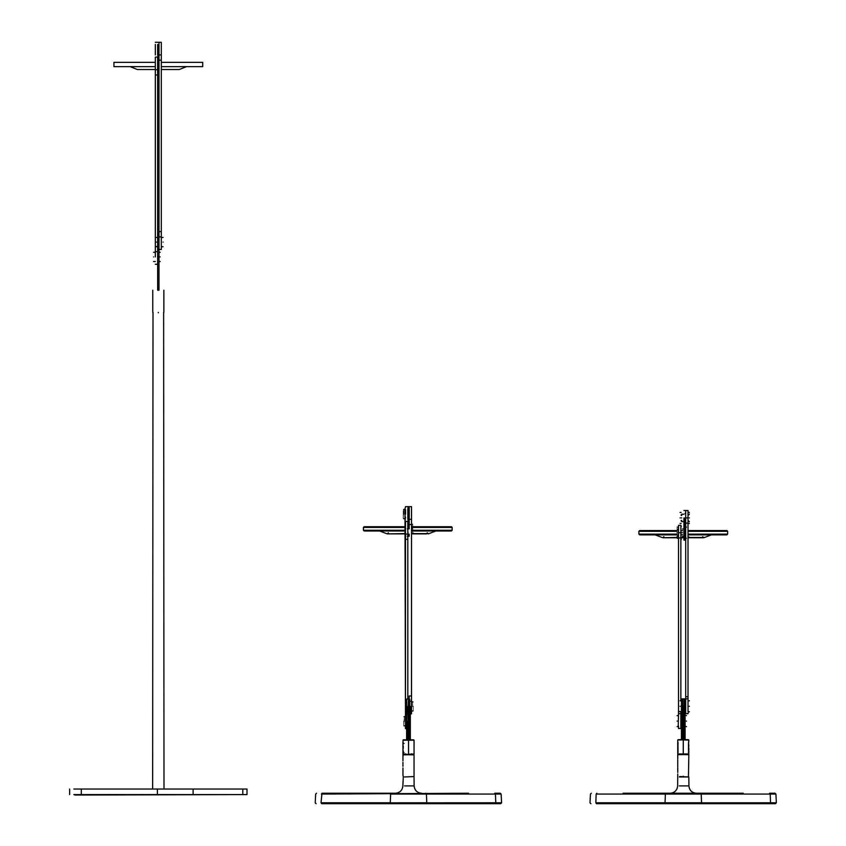 <?xml version="1.0" encoding="UTF-8"?>
<svg xmlns="http://www.w3.org/2000/svg" width="846" height="846" viewBox="0 0 846 846"><rect width="100%" height="100%" fill="white"/><g stroke="black" fill="none" stroke-linecap="round" stroke-linejoin="round"><path stroke-width="1.27" d="M161.311 54.937L161.311 236.869L158.985 236.869L158.985 249.496L158.985 54.937L161.311 54.937L161.311 42.3L158.985 42.3L158.985 54.937L158.985 44.468M157.821 44.468L157.821 57.105L158.985 57.105M158.985 64.497L157.821 64.497L157.821 71.899L158.985 71.899M157.821 64.497L157.821 57.105M155.326 69.531L137.348 69.531L130.199 66.644M155.326 66.644L113.924 66.644L113.924 62.35L155.326 62.35M161.311 62.35L202.723 62.35L202.723 66.644L161.311 66.644M186.437 66.644L179.289 69.531L161.311 69.531M242.802 794.584L247 794.584L247 789.032L242.802 789.032L242.802 794.584L193.1 794.584L193.1 789.032L157.398 789.032L157.398 794.584L193.1 794.584M73.835 794.584L157.398 794.584M81.322 794.584L81.322 789.032L73.835 789.032M81.322 789.032L157.398 789.032M193.1 789.032L242.802 789.032M408.026 517.35L408.026 518.714M408.026 521.453L408.005 508.816L408.026 521.453L409.189 521.453L409.168 508.816M408.005 508.816L408.026 506.648L409.189 506.648L409.2 524.52L411.526 524.52L411.516 713.855L411.505 701.218L409.2 701.218L409.189 713.855L409.168 701.218M409.178 536.248L409.136 534.08M407.994 534.08L407.984 536.248L407.222 536.237L408.555 536.237M407.994 532.145L407.984 533.509M407.984 524.192L407.973 525.556M408.015 510.751L408.026 509.387M409.147 521.453L409.168 528.856L407.317 528.856M155.326 256.898L155.326 69.732L157.652 69.732L157.652 74.966L155.326 74.966L155.326 246.44L156.489 246.44M157.652 69.732L157.652 57.105L155.326 57.105L155.326 69.732M158.985 256.898L158.985 290.199L157.652 290.199L157.652 74.966L157.652 234.702L158.985 234.702L158.985 256.898L157.652 256.898L157.652 251.664L155.326 251.664M155.326 54.937L155.326 44.468M157.652 54.937L157.652 44.468M161.311 236.869L161.311 249.496L161.311 236.869M156.489 242.104C156.489 236.14 156.489 236.14 156.489 242.104C156.489 248.068 156.489 248.068 156.489 242.104M163.066 242.104C163.066 236.14 163.066 236.14 163.066 242.104C163.066 248.068 163.066 248.068 163.066 242.104M160.148 256.898C160.148 250.934 160.148 250.934 160.148 256.898C160.148 262.863 160.148 262.863 160.148 256.898M153.57 256.898C153.57 250.934 153.57 250.934 153.57 256.898C153.57 262.863 153.57 262.863 153.57 256.898M158.318 312.396C165.478 312.396 165.478 312.396 158.318 312.396C151.159 312.396 151.159 312.396 158.318 312.396M157.652 249.496L161.311 249.496M245.837 794.584L74.808 795.05M596.441 803.7L595.817 802.78M743.274 793.241L623.058 793.241M679.338 776.956L688.824 776.956L679.602 776.586M775.031 793.241L769.606 793.241L770.22 794.066L775.909 794.066L775.031 793.241M665.992 793.241L665.379 794.066L596.144 794.066L595.859 802.78L665.051 802.78L665.675 803.7L700.922 803.7L701.535 802.822L776.364 802.78L775.496 803.7L772.715 803.7M665.675 803.7L596.472 803.7M700.594 793.241L701.218 794.066L770.22 794.066L770.547 802.78L769.934 803.7L775.496 803.7M769.934 803.7L700.922 803.7M678.238 532.716C678.238 525.948 678.238 525.948 678.238 532.716C678.238 539.473 678.238 539.473 678.238 532.716M677.181 532.716C677.181 525.578 677.181 525.578 677.181 532.716C677.181 539.854 677.181 539.854 677.181 532.716M678.175 532.716C678.175 525.578 678.175 525.578 678.175 532.716C678.175 539.854 678.175 539.854 678.175 532.716M677.128 532.716C677.128 537.686 677.128 537.686 677.128 532.716C677.128 525.652 677.128 525.652 677.128 532.716C677.128 539.78 677.128 539.78 677.128 532.716C677.128 527.745 677.128 527.745 677.128 532.716M681.442 517.911C681.442 511.153 681.442 511.153 681.442 517.911C681.442 524.679 681.442 524.679 681.442 517.911C681.442 522.426 681.442 522.426 681.442 517.911C681.442 513.406 681.442 513.406 681.442 517.911M681.728 517.911C681.728 513.141 681.728 513.141 681.728 517.911C681.728 522.68 681.728 522.68 681.728 517.911M680.047 517.911C680.047 510.847 680.047 510.847 680.047 517.911C680.047 524.975 680.047 524.975 680.047 517.911M680.099 517.911C680.099 510.773 680.099 510.773 680.099 517.911C680.099 525.049 680.099 525.049 680.099 517.911M681.093 517.911C681.093 510.773 681.093 510.773 681.093 517.911C681.093 525.049 681.093 525.049 681.093 517.911M681.146 517.911C681.146 510.847 681.146 510.847 681.146 517.911C681.146 524.975 681.146 524.975 681.146 517.911M681.728 515.383L681.146 515.383M681.146 520.438L681.728 520.438M689.363 517.911C689.363 510.773 689.363 510.773 689.363 517.911C689.363 525.049 689.363 525.049 689.363 517.911M688.369 517.911C688.369 510.773 688.369 510.773 688.369 517.911C688.369 525.049 688.369 525.049 688.369 517.911M689.416 517.911C689.416 522.881 689.416 522.881 689.416 517.911C689.416 510.847 689.416 510.847 689.416 517.911C689.416 524.975 689.416 524.975 689.416 517.911C689.416 512.94 689.416 512.94 689.416 517.911M685.397 532.716C685.397 525.948 685.397 525.948 685.397 532.716C685.397 539.473 685.397 539.473 685.397 532.716M682.479 532.716C682.479 527.946 682.479 527.946 682.479 532.716C682.479 537.485 682.479 537.485 682.479 532.716L681.442 532.716C681.442 524.361 681.442 524.361 681.442 532.716C681.442 541.059 681.442 541.059 681.442 532.716M685.45 532.716C685.45 525.578 685.45 525.578 685.45 532.716C685.45 539.854 685.45 539.854 685.45 532.716M680.047 706.283C680.047 699.219 680.047 699.219 680.047 706.283C680.047 713.347 680.047 713.347 680.047 706.283M680.099 706.283C680.099 699.145 680.099 699.145 680.099 706.283C680.099 713.421 680.099 713.421 680.099 706.283M681.093 706.283C681.093 699.145 681.093 699.145 681.093 706.283C681.093 713.421 681.093 713.421 681.093 706.283M681.146 706.283C681.146 699.219 681.146 699.219 681.146 706.283C681.146 713.347 681.146 713.347 681.146 706.283M678.238 721.088C678.238 714.32 678.238 714.32 678.238 721.088C678.238 727.846 678.238 727.846 678.238 721.088M677.128 721.088C677.128 714.024 677.128 714.024 677.128 721.088C677.128 728.152 677.128 728.152 677.128 721.088M677.181 721.088C677.181 713.95 677.181 713.95 677.181 721.088C677.181 728.226 677.181 728.226 677.181 721.088M678.175 721.088C678.175 713.95 678.175 713.95 678.175 721.088C678.175 728.226 678.175 728.226 678.175 721.088M688.306 706.283C688.306 699.526 688.306 699.526 688.306 706.283C688.306 713.051 688.306 713.051 688.306 706.283M689.416 706.283C689.416 699.219 689.416 699.219 689.416 706.283C689.416 713.347 689.416 713.347 689.416 706.283M689.363 706.283C689.363 699.145 689.363 699.145 689.363 706.283C689.363 713.421 689.363 713.421 689.363 706.283M688.369 706.283C688.369 699.145 688.369 699.145 688.369 706.283C688.369 713.421 688.369 713.421 688.369 706.283M685.397 721.088C685.397 714.32 685.397 714.32 685.397 721.088C685.397 727.846 685.397 727.846 685.397 721.088M686.497 721.088C686.497 714.024 686.497 714.024 686.497 721.088C686.497 728.152 686.497 728.152 686.497 721.088M686.444 721.088C686.444 713.95 686.444 713.95 686.444 721.088C686.444 728.226 686.444 728.226 686.444 721.088M685.45 721.088C685.45 713.95 685.45 713.95 685.45 721.088C685.45 728.226 685.45 728.226 685.45 721.088M683.938 517.911C683.938 508.372 683.938 508.372 683.938 517.911L683.938 525.313L685.101 525.313L685.101 517.911C685.101 508.372 685.101 508.372 685.101 517.911M683.938 540.118L685.101 540.118L685.101 532.716L683.938 532.716L683.938 540.118M685.101 525.313L685.101 532.716M683.938 525.313L683.938 532.716M681.442 534.714L682.479 534.714M682.479 530.717L681.442 530.717M677.128 534.133L638.92 534.133L639.661 534.862L677.128 534.862M688.02 534.133L727.623 534.133L727.676 531.309L688.02 531.309L727.676 531.299L726.936 530.569L688.02 530.569M677.128 530.569L639.608 530.569L638.867 531.299L677.128 531.309L638.867 531.299L638.92 534.133M688.242 537.749L688.982 537.02L688.242 537.749M682.479 530.569L681.442 530.569M688.02 534.862L726.883 534.862L727.623 534.133M682.479 534.862L681.442 534.862M688.02 523.145L685.694 523.145L685.694 510.508L688.02 510.508L688.02 698.891L685.694 698.891L685.694 713.686L688.02 713.686L688.306 711.528M688.02 698.891L688.02 711.518M685.694 698.891L685.694 696.723L688.02 696.723M685.694 523.145L685.694 696.723M678.524 726.323L678.524 728.491L680.861 728.491L680.861 713.686L678.524 713.686L678.238 726.333M678.524 713.686L678.524 532.716L680.861 532.716L680.861 525.313L678.524 525.313L678.524 532.716M680.861 532.716L680.861 700.752M678.524 711.518L680.861 711.518L680.861 713.686M680.861 726.323L680.861 724.44L681.442 724.44M681.442 717.736L680.861 716.604M688.528 747.885L688.528 747.198L688.528 747.885M688.824 752.443L688.824 748.393M688.824 746.066L688.559 742.851M688.824 752.168L688.284 752.157L688.824 752.168M688.824 748.192L688.528 747.272M688.528 747.42L688.528 748.15L688.528 747.42M688.824 745.58L688.528 748.086M688.528 745.802L688.528 747.145M678.016 746.627L677.984 751.121M678.006 743.359L678.016 745.675M677.72 752.168L678.259 752.157L677.72 752.168M683.304 754.389L684.752 754.357M685.292 754.346L686.021 754.336M688.824 741.413L688.496 743.285L688.824 740.049L683.272 739.954L688.454 739.679L677.72 740.049L677.72 753.923L683.272 754.389C688.284 754.304 688.284 754.304 683.272 754.389C688.284 754.304 688.284 754.304 683.272 754.389L688.454 754.294L683.272 754.389C678.344 754.304 678.344 754.304 683.272 754.389C678.344 754.304 678.344 754.304 683.272 754.389L685.101 754.357M688.454 754.294L683.272 754.019L688.824 753.923L688.665 751.999M688.454 739.679L687.417 739.658M686.328 739.637L678.09 739.679L683.272 739.584L683.272 754.019L683.272 739.954L678.09 739.679M688.496 750.688L688.496 743.285M677.72 753.923L683.272 754.019L677.72 753.923M678.09 754.294L679.127 754.315M677.72 752.559L678.048 750.688M678.048 743.285L677.889 741.974M681.442 713.686L682.606 713.686L682.606 721.088L681.442 721.088L681.442 698.891L685.101 698.891L685.101 721.088L683.938 721.088L683.938 713.686L685.101 713.686M682.606 713.686L682.606 698.891M681.442 754.389L678.206 754.473M682.606 739.594L682.606 721.088L683.272 721.088L683.272 713.686L683.938 713.675M681.442 721.088L681.442 739.615M683.938 698.891L683.938 713.686M685.101 739.615L685.101 721.088M683.272 739.584L683.272 721.088L683.938 721.088L683.938 739.594M688.454 776.586L688.824 754.706L677.942 754.484M679.761 754.452L680.628 754.431M683.272 706.283C683.272 696.744 683.272 696.744 683.272 706.283L683.272 713.686L682.606 713.675M683.272 776.586C676.589 776.586 676.589 776.586 683.272 776.586C689.955 776.586 689.955 776.586 683.272 776.586C689.955 776.586 689.955 776.586 683.272 776.586M685.429 754.643L687.195 754.674M677.752 771.14L677.752 770.463M677.752 770.674L677.762 771.235M677.762 766.265L677.752 766.804M677.762 764.403L677.752 764.932M677.741 774.249L677.741 774.968L677.741 774.249M677.752 761.865L677.752 761.083L677.752 761.865M677.72 763.399L677.731 764.023L677.72 763.399M677.741 768.475L677.741 769.204L677.741 768.475M677.762 757.255L677.752 757.783M677.72 760.596L677.72 759.687L677.72 760.596M677.752 755.954L677.72 756.927L677.752 755.954M677.72 757.149L677.762 756.377M677.741 758.037L677.741 758.756L677.741 758.037M677.72 755.954L677.72 754.706L683.272 754.611M685.144 754.421L683.938 754.399M321.66 803.7L321.036 802.78L321.977 793.241L395.463 793.241C399.915 792.797 402.379 790.344 402.865 785.902L403.309 776.586M493.186 803.7L468.166 803.7M468.494 793.241L321.364 794.066M391.212 793.241L322.019 793.241M500.261 793.241L494.825 793.241L495.449 794.066L501.128 794.066L500.261 793.241M321.078 802.78L390.281 802.78L390.894 803.7L426.141 803.7L426.765 802.822L501.583 802.78L500.716 803.7L497.934 803.7M390.894 803.7L321.692 803.7M425.824 793.241L426.437 794.066L426.765 802.78L390.281 802.822L390.598 794.066L495.449 794.066L495.767 802.78L495.153 803.7L500.716 803.7M495.153 803.7L426.141 803.7M406.704 706.452C406.693 696.914 406.683 696.914 406.672 706.452C406.683 696.914 406.693 696.914 406.704 706.452C406.693 712.459 406.683 712.459 406.672 706.452C406.683 700.435 406.693 700.435 406.704 706.452C406.693 712.459 406.683 712.459 406.672 706.452C406.683 700.435 406.693 700.435 406.704 706.452L406.693 713.855L410.352 713.855L410.331 721.247L409.168 721.247L409.168 706.452C409.178 696.914 409.189 696.914 409.21 706.452L409.168 740.134L408.544 706.452C408.523 696.914 408.512 696.914 408.502 706.452M409.2 701.218L409.2 695.983L409.189 699.05L406.693 699.05M408.459 724.599L408.459 739.753M407.835 706.452C407.846 696.914 407.857 696.914 407.878 706.452L408.502 739.753L406.63 739.785L406.63 728.649M404.05 743.454L403.256 743.454L402.939 741.582L402.971 754.093L408.533 754.547L408.533 753.807L408.512 754.769L413.821 754.643L410.289 754.801M406.651 754.579L407.835 754.537M402.971 756.113L402.939 754.865L408.512 754.769L403.193 754.643M402.95 772.747L402.971 773.54L402.95 772.747M402.971 771.785L402.96 770.103M402.971 770.833L402.982 771.404M402.95 764.964L402.971 765.598M402.96 774.407L402.971 775.137L402.96 774.407M402.95 763.557L402.95 764.192L402.95 763.557M402.96 768.644L402.971 769.363L402.96 768.644M402.95 757.826L402.939 758.471M402.95 760.755L402.939 759.845L402.95 760.755M402.95 760.565L402.939 759.528M402.982 756.218L402.939 757.085L402.982 756.218M402.939 757.318L402.982 756.536M402.96 758.196L402.971 758.925L402.96 758.196M414.043 776.385L414.043 754.865L408.512 754.769M404.018 721.247C404.018 715.367 404.028 715.367 404.039 721.247C404.018 715.367 404.028 715.367 404.039 721.247C404.028 725.572 404.028 725.572 404.018 721.247C404.028 725.572 404.028 725.572 404.018 721.247C404.028 716.932 404.028 716.932 404.039 721.247C404.028 716.932 404.028 716.932 404.039 721.247C404.028 727.126 404.018 727.126 404.018 721.247C404.028 727.126 404.018 727.126 404.018 721.247M412.964 706.452C412.964 712.332 412.975 712.332 412.985 706.452C412.975 700.573 412.964 700.573 412.964 706.452M410.352 713.855L410.373 706.452C410.363 696.914 410.342 696.914 410.331 706.452M410.331 740.155L410.331 721.247M407.835 739.764L407.835 721.247L406.672 721.247L406.693 713.855M406.672 721.247L406.672 739.785M406.672 706.452L406.651 713.855M406.63 740.155L414.075 740.208L402.971 740.208L414.075 740.208L414.075 741.582L413.715 739.838L408.533 739.753M408.544 754.177L408.544 740.123L408.544 754.177L414.075 754.093L408.544 754.177M406.63 754.146L403.309 754.463L403.256 750.846M408.502 754.547L408.512 753.839M402.939 741.582L403.309 739.838L406.63 739.785M411.674 753.765L412.404 754.484L414.043 754.093L414.075 741.582M403.489 752.612L402.95 752.612L402.971 741.699L402.939 752.612L404.05 752.623M403.246 746.056L403.246 748.361M402.96 748.34L402.95 746.024M403.246 747.547L403.246 746.458M402.95 747.526L402.95 746.521M414.043 752.485L414.043 741.815M405.467 530.273L363.431 530.273L364.171 530.992L405.467 530.992M412.425 530.273L452.134 530.273L452.187 527.449L412.425 527.449L452.187 527.428L451.447 526.709L412.425 526.709M405.467 526.709L364.129 526.709L363.389 527.428L405.467 527.449L363.389 527.428L363.431 530.273M412.679 533.879L413.419 533.16M404.663 533.16L404.737 533.879L402.738 533.879M412.425 530.992L451.394 530.992L452.134 530.273M407.973 535.507L408.629 536.237L407.296 536.237M408.671 506.659L408.015 507.389M412.404 528.856C412.414 534.767 412.425 534.767 412.425 528.856C412.414 522.934 412.425 522.934 412.425 528.856M403.563 514.051C403.553 518.376 403.542 518.376 403.542 514.051C403.553 518.376 403.542 518.376 403.542 514.051C403.542 508.129 403.553 508.129 403.563 514.051C403.542 508.129 403.553 508.129 403.563 514.051C403.553 519.973 403.542 519.973 403.542 514.051C403.553 519.973 403.542 519.973 403.542 514.051C403.553 509.726 403.542 509.726 403.542 514.051C403.553 509.726 403.542 509.726 403.542 514.051M409.2 519.285L411.526 519.285L411.516 506.648L409.189 506.648M411.526 519.285L411.526 524.52M409.178 524.52L409.178 522.289M409.136 523.621L409.168 528.856M405.023 519.285L405.498 517.118L405.012 521.453L404.991 518.651M405.541 514.051C405.53 520.057 405.52 520.057 405.509 514.051C405.52 508.044 405.53 508.044 405.541 514.051C405.53 520.057 405.52 520.057 405.509 514.051C405.52 508.044 405.53 508.044 405.541 514.051M405.467 716.668L404.991 509.451M407.857 506.648L405.52 506.648L405.023 508.816M405.023 514.051C405.012 520.057 405.001 520.057 404.991 514.051C405.001 508.044 405.012 508.044 405.023 514.051M407.835 519.285L407.835 508.816M407.338 506.648L408.005 506.648M405.488 533.509L405.488 524.192L405.488 533.509M405.467 725.836L405.488 728.649L406.672 728.649M405.467 721.247L405.488 521.453L407.857 521.453M404.028 716.689L405.488 716.594L405.488 725.91M405.498 534.08L407.825 534.08L407.814 521.453M407.825 534.08L407.825 699.05M407.814 728.649L407.835 721.247M158.985 231.635L161.311 231.635M158.985 60.161L161.311 60.161M158.318 312.777C150.99 312.777 150.99 312.777 158.318 312.777C165.647 312.777 165.647 312.777 158.318 312.777M596.176 794.066L596.8 793.241M679.285 785.902L688.908 785.902C689.395 790.344 691.859 792.797 696.3 793.241M672.179 793.241L672.792 794.066M694.28 793.241L693.667 794.066M665.379 794.066L701.218 794.066L701.535 802.78L665.051 802.78L665.379 794.066M711.391 534.862L704.549 537.464L688.02 537.464M683.938 537.464L681.442 537.464M677.181 537.464L662.735 537.749L663.846 536.639M685.694 517.911L688.02 517.911M680.861 537.95L678.238 537.961M683.272 776.216C676.113 776.216 676.113 776.216 683.272 776.216C690.431 776.216 690.431 776.216 683.272 776.216M404.504 785.902L414.128 785.902C414.614 790.344 417.078 792.797 421.53 793.241M413.673 776.586L404.557 776.956M418.886 794.066L419.51 793.241M398.022 794.066L397.398 793.241M348.901 794.066L348.277 793.241M435.902 530.992L429.059 533.604L411.526 533.604M405.467 533.604L387.246 533.879L388.356 532.769M407.338 521.443L408.005 521.453M409.2 695.983L411.526 695.983M407.825 539.314L405.488 539.314M406.662 710.788L405.488 710.788M406.672 716.023L405.498 716.023M158.985 42.3L157.821 42.3M69.636 794.584L69.636 789.032M409.147 536.248L407.984 536.248M157.652 264.301L155.326 264.301M157.652 42.3L155.326 42.3M157.652 237.472L156.489 237.472M163.066 237.472L161.311 237.472M158.985 252.277L160.148 252.277M153.57 252.277L155.326 252.277M163.87 290.199L163.87 312.396M152.766 290.199L152.766 312.396M153.57 261.52L155.326 261.52M158.985 261.52L160.148 261.52M163.066 246.725L161.311 246.725M157.652 246.725L156.489 246.725M152.64 789.032L153.01 312.396M163.627 312.396L163.997 789.032M591.333 793.241L590.455 794.066L590 802.78L590.878 803.7M677.72 774.957L677.646 785.902C677.16 790.344 674.685 792.797 670.244 793.241M688.824 776.956L688.908 785.902M775.909 794.066L776.364 802.78M677.181 527.174L678.175 527.174M677.181 538.246L678.175 538.246M677.128 536.565L677.773 535.74M677.773 529.691L677.128 528.856M681.728 514.209L684.065 514.209M681.728 521.612L684.065 521.612M680.047 512.433L681.146 512.433M681.728 520.935L681.146 520.935M681.146 523.388L680.047 523.388M681.728 514.886L681.146 514.886M689.363 512.38L688.369 512.38M689.363 523.452L688.369 523.452M689.416 521.771L688.771 520.935M688.771 514.886L689.416 514.061M684.816 529.014L682.479 529.014M684.816 536.417L682.479 536.417M686.444 527.174L685.45 527.174M686.444 538.246L685.45 538.246M680.047 700.805L681.146 700.805M681.146 711.761L680.047 711.761M677.128 715.61L678.175 715.547M677.128 726.566L678.175 726.619M689.416 700.805L688.369 700.752M689.416 711.761L688.369 711.824M686.497 715.61L685.45 715.547M686.497 726.566L685.45 726.619M685.101 510.508L683.938 510.508M702.698 536.639L703.809 537.749L704.549 537.464M681.442 537.749L683.938 537.749M688.02 537.749L703.227 537.749M677.181 537.749L662.735 537.749M661.995 537.464L655.153 534.862M681.442 526.233L680.861 526.233M681.442 539.188L680.861 539.188M685.101 522.542L685.694 522.542M685.694 513.289L685.101 513.289M685.694 709.635L685.101 709.635M685.101 702.931L685.694 702.931M677.72 772.377L677.72 771.827M677.72 770.463L677.72 769.934M677.72 773.953L677.72 774.481M677.72 767.787L677.72 768.718M677.72 766.159L677.72 765.63M677.72 769.733L677.72 769.194M677.72 764.9L677.72 765.429M677.72 762.077L677.72 763.198M316.552 793.241L315.685 794.066L315.22 802.78L316.097 803.7M414.043 776.956L414.128 785.902M501.128 794.066L501.583 802.78M408.523 713.855L409.189 713.844L408.523 713.855M402.939 775.137L403.309 776.755M402.939 772.546L402.939 771.986M402.939 774.111L402.939 774.682M402.939 767.935L402.939 768.919M402.939 766.328L402.939 765.799M402.939 769.902L402.939 769.374M402.939 762.246L402.939 763.367M408.502 724.599L407.835 724.599M404.028 725.815L405.488 725.836M412.975 711.01L411.537 711.031M412.975 701.894L411.537 701.863M404.705 754.484L405.382 753.807M406.63 754.516L402.939 754.093L402.939 752.718M414.075 754.093L414.075 752.718M427.209 532.769L428.319 533.879L429.059 533.604M411.526 533.879L426.574 533.879M405.467 533.879L387.246 533.879M386.516 533.604L379.664 530.992M412.414 533.445L411.526 533.456M412.414 524.256L411.526 524.256M403.553 509.461L405.012 509.451M403.553 518.64L405.012 518.651M409.189 713.855L411.516 713.855"/></g></svg>
